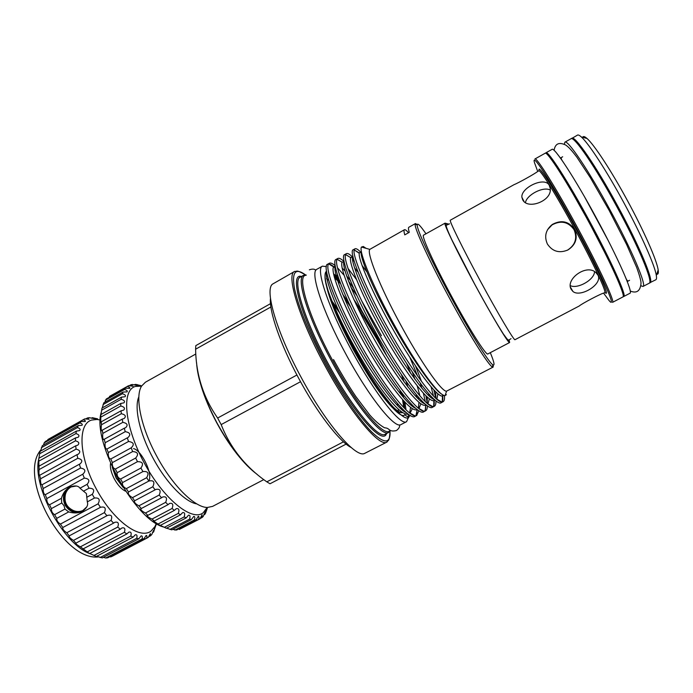 <?xml version="1.0" encoding="UTF-8"?>
<svg xmlns="http://www.w3.org/2000/svg" width="693" height="693" viewBox="0 0 693 693"><rect width="100%" height="100%" fill="white"/><g stroke="black" fill="none" stroke-linecap="round" stroke-linejoin="round"><path stroke-width="1.04" d="M509.121 339.925L509.615 342.524C508.801 344.213 492.255 316.744 474.35 283.567C456.67 250.918 443.208 222.973 445.019 223.172L446.223 224.125M445.322 223.241L446.275 224.16M448.969 224.168L445.287 223.215M83.169 510.386C80.102 511.806 76.923 511.902 73.64 510.654C66.519 507.311 63.808 501.793 65.488 494.092C66.459 490.895 68.338 488.504 71.136 486.928M82.554 511.287C75.442 514.067 69.638 512.014 65.125 505.136C61.842 497.253 63.513 491.155 70.149 486.841M76.438 486.001L71.093 486.936C64.293 490.956 62.509 496.916 65.731 504.816C70.175 511.538 75.84 513.478 82.753 510.62L86.894 506.748M156.436 523.561L153.543 532.051L153.595 530.249L151.819 534.494L150.563 535.767L150.355 533.549L148.293 537.378L146.717 538.106C147.133 536.261 146.951 535.386 146.171 535.464L143.936 538.825L142.065 538.981C142.611 536.746 142.299 535.715 141.121 535.888L138.843 538.756L136.703 538.314C137.422 535.663 136.954 534.485 135.308 534.779L133.108 537.127L130.769 536.079C131.679 532.995 131.038 531.678 128.863 532.12L126.88 533.931L124.393 532.302C125.511 528.776 124.697 527.33 121.942 527.953L120.322 529.235L117.749 527.044C119.101 523.094 118.096 521.526 114.735 522.34L113.609 523.12L111.027 520.426C112.621 516.086 111.426 514.423 107.45 515.436L106.921 515.748L104.409 512.612C106.289 508.064 104.972 506.297 100.468 507.302L98.094 503.828C100.338 499.506 99.125 497.574 94.439 498.033L87.292 501.888L86.408 493.581L79.981 488.219L87.11 484.338C90.116 480.734 89.189 478.655 84.329 478.109L82.77 474.22C86.131 471.067 85.395 469.005 80.561 468.035L79.366 464.232L41.901 484.866C40.826 484.364 40.385 482.337 40.584 478.776L39.64 475.502C38.964 474.922 38.791 472.947 39.103 469.585L38.721 459.173L40.09 451.342L76.377 431.115L79.617 430.578C80.709 429.4 79.981 428.395 77.434 427.564L78.283 425.606L42.308 445.694L40.566 451.074M87.292 501.888C88.522 505.067 86.677 508.359 81.757 511.763C77.72 513.262 73.363 513.314 68.694 511.919L56.765 518.355L54.608 514.665C52.365 513.322 51.291 511.304 51.377 508.619L49.515 504.781C47.661 503.828 46.76 501.758 46.795 498.579L45.288 494.698C43.815 494.204 43.105 492.151 43.165 488.53L42.048 484.736M49.515 504.781L61.417 498.302L61.729 502.997L64.016 505.699L64.969 509.06L68.694 511.919M82.25 511.477C75.208 514.024 69.491 511.91 65.099 505.145C61.842 497.444 63.41 491.38 69.802 486.98M79.366 464.232L80.016 463.929C82.969 461.209 82.224 459.329 77.781 458.29L76.992 454.686L39.882 475.164M76.992 454.686L78.361 454.14C80.812 451.819 80.041 450.155 76.065 449.133L75.702 445.824L38.834 466.25M75.702 445.824L77.746 445.166C79.712 443.251 78.941 441.805 75.45 440.826L75.502 437.907L38.912 458.246M75.502 437.907L78.179 437.248C79.686 435.715 78.933 434.494 75.918 433.575L76.377 431.115M78.283 425.606L81.991 425.294C82.736 424.445 82.051 423.648 79.929 422.903L81.133 421.491L45.478 441.424L44.153 442.896L43.564 444.993M81.133 421.491L85.222 421.509C85.681 420.937 85.048 420.33 83.325 419.689L84.841 418.841L89.111 419.308L87.491 417.948L85.577 419.014M87.491 417.948L89.276 417.671L93.763 418.589L92.316 417.688L91.337 418.234M92.316 417.688L97.661 418.867L96.76 419.369M100.303 420.001L96.985 419.456L91.493 420.097C77.599 424.22 78.829 456.505 96.006 488.409C113.011 520.4 139.518 539.916 150.953 531.15L154.955 526.559L156.306 523.484M94.439 498.033L92.264 494.308C94.898 490.306 93.806 488.27 89.007 488.21L87.11 484.338M89.986 553.716C63.41 544.178 32.155 486.408 38.73 458.965M112.379 556.184L109.763 556.722M143.936 538.825L107.71 557.804L105.708 558.021L103.465 557.302M138.843 538.756L102.304 557.908L96.682 556.262M133.108 537.127L96.292 556.47L88.964 553.153L80.388 546.829C77.382 545.226 75.84 543.962 75.762 543.043L73.51 540.384C70.417 538.574 68.971 537.066 69.179 535.854L66.788 532.726C63.773 530.829 62.457 529.088 62.812 527.503L60.421 524.073C57.788 522.409 56.575 520.504 56.765 518.355M83.325 419.689L47.86 439.518L84.044 419.248M623.189 296.474L623.752 296.5C627.044 296.387 611.339 261.235 589.483 221.067C568.069 181.453 547.86 150.182 545.971 152.781L545.686 153.274M623.752 296.5L629.92 293.286C633.454 293.044 617.965 257.718 596.075 217.498C574.627 177.824 554.157 146.647 552.035 149.376L545.971 152.781M564.362 144.283L564.873 142.178L570.989 138.747C573.856 135.594 595.14 166.493 616.666 206.341C638.686 246.725 653.49 282.597 649.185 283.229L642.974 286.469L640.93 285.759M564.873 142.178C567.498 139.154 588.522 170.149 610.022 209.944C631.999 250.268 647.019 285.966 642.974 286.469M604.27 251.585L588.721 221.639L572.92 193.65M603.62 293.182L609.034 300.493C617.697 311.001 601.767 274.8 576.403 228.162C551.507 182.094 530.613 150.164 534.572 162.924L537.733 171.44M534.901 158.992C536.365 156.635 556.098 188.063 577.46 227.573C599.246 267.645 615.341 302.486 612.499 302.373L622.903 296.942C626.151 296.847 610.42 261.72 588.574 221.561C567.16 181.956 546.985 150.676 545.131 153.257L534.901 158.992M649.549 282.874L655.803 279.773C656.548 279.392 656.721 277.98 656.332 275.554C654.963 265.748 641.259 234.676 623.743 202.512C606.635 170.885 588.66 143.382 581.323 136.963C579.504 135.308 578.231 134.685 577.503 135.1L571.482 138.643M650.051 282.779C654.383 282.129 639.613 246.232 617.593 205.847C596.058 165.991 574.731 135.092 571.838 138.271M656.782 274.203C658.168 274.497 658.636 273.094 658.177 269.993C656.912 260.516 643.996 231.003 627.425 200.58C611.235 170.66 594.118 144.612 586.988 138.461C584.641 136.382 583.211 136.001 582.692 137.327M547.392 244.023C552.451 251.516 559.286 253.508 567.888 249.982C575.84 244.776 578.066 237.881 574.575 229.305C568.78 221.232 561.373 219.612 552.356 224.428C545.694 229.833 544.04 236.365 547.392 244.023M547.539 229.704L552.061 224.896C560.992 220.123 568.329 221.725 574.073 229.721C577.529 238.21 575.32 245.036 567.446 250.19L567.888 249.982M522.695 199.818C527.668 210.17 552.52 200.823 550.199 188.245L549.185 185.152C544.351 176.308 520.746 187.838 521.881 197.245L522.695 199.818M571.179 289.327L572.972 291.51C580.422 297.791 602.875 284.295 597.972 275.156L595.833 272.505C586.399 263.574 565.124 279.322 571.179 289.327M594.542 271.639C594.447 279.842 577.572 289.241 570.382 285.672M514.093 184.633C518.199 183.082 534.996 173.718 537.673 171.474L538.79 170.85C540.012 168.927 556.774 195.798 574.818 229.175C593.217 263.019 607.042 292.697 604.703 292.628L604.019 292.992C601.585 293.269 581.756 303.673 579.209 306.011L515.02 339.691C514.379 341.285 497.981 313.695 480.058 280.483C462.352 247.791 448.709 219.906 450.346 220.192L514.093 184.633M509.615 342.524L487.863 353.941C486.347 355.985 469.187 329.019 451.403 295.998C433.801 263.513 421.084 235.325 423.57 235.135L445.019 223.172M196.829 503.898C185.092 502.2 166.034 482.649 152.798 457.666C139.57 433.246 133.966 407.371 138.86 396.794M263.79 479.617L212.63 506.366L207.406 507.467C194.785 507.631 172.107 485.247 156.427 455.604C140.705 426.637 134.754 396.309 141.658 385.984L145.435 382.207L195.824 353.993M257.042 474.289C243.945 464.639 230.57 447.487 216.926 422.808C204.288 398.588 197.505 378.577 196.587 362.777M300.537 381.704L221.171 424.592L219.386 421.318L217.645 418.018L296.933 375.008M270.885 306.982L195.599 349.211C196.05 374.809 203.395 397.739 217.645 418.018M195.599 349.211L195.816 345.616L270.504 303.664M351.247 447.557C339.587 441.839 317.134 412.811 298.7 378.335C280.44 344.594 268.936 311.001 270.478 298.328M389.301 438.53L386.963 442.047L364.137 453.664C354.747 457.111 325.355 422.756 300.97 377.001C276.637 332.164 264.544 290.124 272.41 284.191L294.62 271.431L298.839 271.405M408.532 232.761C406.47 230.405 405.102 229.4 404.435 229.729C403.794 230.093 403.898 231.809 404.755 234.875L409.26 232.354C408.368 229.296 408.22 227.607 408.818 227.269L415.428 223.562L417.238 224.523M493.295 365.038L493.113 367.091L492.281 366.9C488.331 365.107 468.771 333.931 448.943 297.124C429.365 260.966 414.509 228.612 415.124 224.35L415.428 223.562M493.113 367.091L446.535 391.173C441.779 392.056 420.33 361.477 400.017 323.622C379.868 286.452 366.536 252.867 369.793 249.385L404.435 229.729M366.06 248.328L363.314 246.509L361.495 247.037C358.29 250.823 372.938 286.677 395.036 326.256C416.909 365.817 439.942 397.271 445.166 395.538L446.405 394.663M425.97 233.801C420.339 225.58 417.411 222.618 417.203 224.922C416.666 229.14 431.297 260.871 450.493 296.309C469.923 332.38 489.076 363.011 492.931 364.856C494.984 365.939 494.1 361.876 490.306 352.659M381.427 335.733L361.434 300.381M353.586 288.262L348.354 280.83M344.109 275.277L337.56 267.862M335.221 265.696C332.545 263.427 330.57 262.604 329.314 263.253L328.655 263.903C324.168 267.697 338.487 305.396 360.732 344.785C384.147 386.772 410.706 420.019 416.649 415.454L418.91 410.654M350.701 286.781L356.904 295.634M416.883 415.35L415.168 416.242C409.442 421.561 382.614 388.288 358.905 345.772C335.351 304.045 321.301 265.419 327.642 264.198L329.314 263.253M328.768 263.972C330.466 264.137 332.796 265.688 335.767 268.607M360.637 252.07C357.943 249.359 356.063 248.259 354.981 248.796L354.253 249.982C351.827 254.842 367.221 291.597 388.712 329.634C411.391 370.27 436.512 403.967 442.221 401.957L443.07 401.741C444.326 401.022 444.776 398.943 444.404 395.495M443.07 401.741L441.328 402.642C436.659 407.441 410.75 373.406 386.859 330.639C363.158 288.652 347.955 250.381 353.283 249.749L354.981 248.796M354.591 250.182L359.277 253.291M351.966 256.453C349.359 254.01 347.505 253.066 346.396 253.629L345.651 254.634C342.55 259.147 357.605 296.214 379.348 334.702C402.269 375.797 427.867 409.355 433.653 406.505L434.303 406.297C435.533 405.613 436.079 403.776 435.932 400.788M434.303 406.297L432.579 407.189C427.555 412.162 401.334 378.387 377.503 335.707C353.846 293.806 339.033 255.414 344.698 254.582L346.396 253.629M345.876 254.764L350.337 257.398M352.512 259.58L354.305 261.573M377.642 295.53L401.498 339.483M343.771 261.252C341.034 258.766 339.059 257.839 337.837 258.446L337.119 259.269C333.333 263.427 348.025 300.823 370.019 339.752C393.191 381.297 419.265 414.7 425.13 411.01L425.571 410.828C426.801 410.161 427.416 408.472 427.425 405.769M425.571 410.828L423.856 411.72C418.477 416.874 391.952 383.35 368.182 340.748C344.577 298.934 330.145 260.429 336.157 259.399L337.837 258.446M337.17 259.303L342.186 262.223M348.025 268.434L356.401 279.435M442.498 394.638C443.061 398.206 442.922 400.649 442.082 401.966M435.672 398.137L433.887 389.986M432.432 385.091L432.085 384.009M431.081 386.859L433.48 395.998M434.026 399.194C434.502 402.772 434.277 405.223 433.333 406.54M427.304 403.404L425.935 395.824M421.517 381.462L415.549 366.043M410.135 353.595L407.241 347.323M409.935 357.527L417.593 376.03M420.166 383.064L421.872 388.184M423.371 393.182L425.294 401.585M425.649 404.417C425.935 407.649 425.589 409.875 424.618 411.096M418.901 408.515L418.789 406.956M416.987 397.635L416.112 394.447M417.247 409.511L415.939 415.627M405.31 414.024L404.634 414.838C399.887 420.478 375.389 389.838 353.465 348.804C336.4 317.299 324.619 286.633 325.026 276.316M333.723 274.385L339.007 279.478M361.261 309.884L377.52 337.786L387.153 356.592M410.135 415.332L408.29 417.714C402.235 421.734 376.775 389.847 354.253 348.345C341.961 325.632 333.281 306.514 328.205 290.999C324.61 279.426 324.055 272.834 326.55 271.214M333.602 273.77L338.634 278.404M384.84 352.815L377.157 337.95C369.386 323.57 361.573 310.689 353.716 299.298M339.691 281.375L334.121 276.178M392.134 407.328C381.072 395.842 368.044 376.429 353.04 349.073C338.808 322.202 329.963 301.204 326.516 286.096M334.476 277.59L340.549 283.68M356.107 304.452L376.36 338.383M408.42 417.662L406.566 421.682L400.952 424.592C394.975 429.452 368.65 396.691 345.348 353.101C322.132 310.334 309.684 271.63 316.883 269.265L322.392 266.164L326.394 266.606M406.566 421.682C400.805 426.429 374.679 393.503 351.351 349.852C328.101 307.025 315.41 268.399 322.392 266.164M326.533 278.725L328.69 280.249M344.057 297.54L350.537 306.722M141.545 386.166L135.551 386.408C121.301 389.83 124.186 425.684 143.927 462.352C163.505 499.099 192.169 522.08 203.257 512.707L207.198 507.458M207.294 508.29L205.639 512.95L204.842 514.362L205.041 512.066L203.188 516.493L202.113 517.48L202.079 514.778L199.965 518.832L198.622 519.369C199.16 517.29 199.056 516.242 198.302 516.242L196.015 519.88L194.421 519.932C195.097 517.498 194.872 516.32 193.754 516.389L191.398 519.577L189.579 519.135C190.419 516.328 190.064 515.012 188.513 515.176L186.183 517.896L184.173 516.943C185.196 513.756 184.693 512.309 182.666 512.586L180.466 514.821L178.3 513.374C179.539 509.805 178.881 508.229 176.317 508.653L174.367 510.394L172.098 508.471C173.553 504.521 172.73 502.841 169.612 503.421L168.009 504.677L165.688 502.321C167.377 498.016 166.381 496.231 162.69 496.994L161.538 497.782L159.208 495.036C161.148 490.41 159.979 488.556 155.708 489.483L155.102 489.847L152.815 486.763C155.015 481.895 153.699 479.989 148.848 481.046L146.673 477.702C149.22 473.094 147.973 471.058 142.931 471.578L140.913 468.044C143.806 463.782 142.671 461.651 137.491 461.668L135.672 458.03C138.929 454.175 137.924 452.009 132.666 451.55L131.168 447.851C134.667 444.447 133.792 442.316 128.552 441.467L127.269 437.881L128.006 437.534C131.046 434.528 130.128 432.571 125.251 431.652L124.272 428.222L125.667 427.668C128.248 425.06 127.304 423.276 122.834 422.332L122.185 419.135L124.203 418.468C126.334 416.25 125.372 414.665 121.336 413.721L121.024 410.819L123.631 410.143C125.32 408.29 124.368 406.912 120.764 405.994L120.79 403.447L123.934 402.85C125.234 401.36 124.298 400.173 121.128 399.298L121.483 397.158L125.104 396.725C126.039 395.564 125.138 394.577 122.392 393.754L123.059 392.056L127.07 391.874C127.703 391.017 126.845 390.211 124.497 389.457L125.45 388.219L129.79 388.357C130.171 387.759 129.366 387.127 127.382 386.451L128.603 385.689L133.082 386.244L130.968 384.762L129.097 385.81M163.531 527.009C134.572 519.594 92.013 441.502 101.178 412.552M198.622 519.369L179.262 529.469L199.965 518.832M172.644 529.374L176.542 530.05L196.015 519.88M166.563 528.161L171.751 529.842L191.398 519.577M121.483 397.158L102.01 408.056L100.78 415.765L100.788 422.843L101.221 421.838L101.481 424.748C100.979 428.196 101.091 430.24 101.81 430.881L102.243 430.188L102.841 433.394C102.391 437.049 102.729 439.154 103.846 439.709L104.21 439.293L105.145 442.732C104.756 446.526 105.327 448.666 106.861 449.151L108.342 452.546C108.039 456.41 108.862 458.558 110.811 458.983L112.379 462.612C112.049 466.094 113.046 468.251 115.359 469.074L117.16 472.695C116.753 475.693 117.879 477.806 120.565 479.045L122.583 482.562C122.029 485.031 123.276 487.058 126.317 488.643L128.5 491.969C127.763 493.884 129.097 495.772 132.484 497.635L134.546 500.779C134.07 502.373 135.525 504.054 138.929 505.821L141.285 508.541L140.783 508.627C140.592 509.918 142.16 511.382 145.478 513.019L147.834 515.349L147.063 515.349C147.159 516.346 148.804 517.584 151.992 519.083L154.296 520.963L153.257 520.807L159.225 524.896L166.381 528.257L186.183 517.896M123.059 392.056L103.751 402.876L102.287 407.9M125.45 388.219L106.324 398.96L104.747 402.321M109.641 396.335L127.382 386.451M130.968 384.762L132.415 384.476L137.093 385.438L135.161 384.39L136.807 384.563L141.632 385.966L139.873 385.291L138.877 385.845M120.79 403.447L101.152 414.414M121.024 410.819L101.221 421.838M122.185 419.135L102.243 430.188M124.272 428.222L104.21 439.293M127.269 437.881L107.094 448.96M123.25 487.543L116.129 478.109L112.335 467.48M125.606 491.198C121.639 489.371 117.897 485.325 114.397 479.054C111.192 472.808 109.91 467.584 110.542 463.357M123.233 487.517L116.32 477.988L112.301 467.316M142.931 471.578L122.583 482.562M140.913 468.044L120.565 479.045M137.491 461.668L117.16 472.695M135.672 458.03L115.359 469.074M132.666 451.55L112.379 462.612M131.09 447.895L110.837 458.965M128.552 441.467L108.342 452.546M125.251 431.652L105.145 442.732M122.834 422.332L102.841 433.394M121.336 413.721L101.481 424.748M120.764 405.994L101.065 416.978M121.128 399.298L101.594 410.221M122.392 393.754L103.023 404.608M124.497 389.457L105.301 400.225M135.161 384.39L134.156 384.953M205.639 512.95L205.154 513.201M204.842 514.362L203.69 514.96M202.113 517.48L200.069 518.546M194.421 519.932L174.887 530.128M189.579 519.135L169.88 529.426M184.173 516.943L164.319 527.347M180.466 514.821L160.525 525.285M178.3 513.374L158.316 523.882M174.367 510.394L154.296 520.963M172.098 508.471L151.992 519.083M168.009 504.677L147.834 515.349M165.688 502.321L145.478 513.019M161.538 497.782L141.285 508.541M159.208 495.036L138.929 505.821M155.102 489.847L134.788 500.692M152.815 486.763L132.484 497.635M148.848 481.046L128.5 491.969M146.673 477.702L126.317 488.643M397.358 403.387L397.843 405.881M398.258 409.173L398.31 411.339M399.757 390.15L401.247 394.854M402.546 399.679L403.785 407.562M403.655 410.152L403.491 410.923M402.624 412.647L397.912 412.101M392.273 406.098C397.08 411.036 400.519 413.201 402.581 412.621M404.036 411.304L404.262 410.732M404.625 408.428L403.776 401.03M402.685 396.561L401.438 392.359M402.59 393.841L403.794 397.851M404.92 402.235L406.02 409.788M221.171 424.592C230.284 447.895 245.504 466.978 266.822 481.843L343.485 441.822M346.136 444.092L270.001 483.775L266.822 481.843M525.476 202.529C526.723 194.88 543.338 186.122 550.19 190.047M89.007 488.21L83.446 491.216M92.264 494.308L86.712 497.314M61.729 502.997L51.377 508.619M64.969 509.06L54.608 514.665M84.329 478.109L46.795 498.579M82.77 474.22L45.288 494.698M80.561 468.035L43.165 488.53M77.781 458.29L40.584 478.776M76.065 449.133L39.103 469.585M75.45 440.826L38.747 461.2M75.918 433.575L39.51 453.854M77.434 427.564L41.337 447.713M79.929 422.903L44.153 442.896M156.15 524.87L155.665 525.129M153.543 532.051L152.434 532.631M150.563 535.767L148.484 536.85M146.717 538.106L110.672 556.973M142.065 538.981L105.708 558.021M136.703 538.314L100.061 557.544M130.769 536.079L93.85 555.5M126.88 533.931L89.813 553.464M124.393 532.302L87.231 551.905M120.322 529.235L83.039 548.951M117.749 527.044L80.388 546.829M113.609 523.12L76.143 543.017M111.027 520.426L73.51 540.384M106.921 515.748L69.343 535.802M104.409 512.612L66.788 532.726M100.468 507.302L62.812 527.503M98.094 503.828L60.421 524.073M61.417 498.302C62.881 493.295 65.618 489.544 69.621 487.058C74.948 485.299 78.404 485.68 79.981 488.219M539.163 170.885C536.772 161.746 554.946 189.865 575.866 228.595C597.193 267.801 611.33 299.445 604.876 292.299M239.856 457.553C231.713 447.817 224.03 436.269 216.805 422.912C209.936 410.039 204.738 397.773 201.195 386.114M390.012 431.063C389.388 444.343 387.188 439.44 387.768 440.965L386.963 442.047C379.617 447.825 349.913 412.439 324.272 364.388C298.692 317.264 285.94 274.437 294.62 271.431L295.972 271.344C296.933 272.67 294.023 268.148 305.483 274.887C295.287 267.437 291.64 272.08 294.525 288.825C298.726 307.77 309.017 332.761 325.389 363.79C341.19 393.122 359.381 419.637 371.924 432.198C384.65 444.196 390.679 443.823 390.003 431.072M386.529 433.523C382.934 446.171 352.988 412.837 326.55 363.245C300.104 314.587 289.18 272.67 301.516 276.455M390.324 430.431L388.634 432.432C382.042 437.638 354.877 404.799 331.323 360.681C307.831 317.403 295.781 277.98 303.586 275.286L300.225 277.183C292.281 279.946 304.184 319.421 327.659 362.664C351.195 406.748 378.482 439.483 385.213 434.216L385.343 434.944L386.469 433.558M337.837 309.035L332.138 301.325M306.167 275.26L303.586 275.286L306.176 274.974M306.167 275.286C296.275 274.593 307.796 314.735 332.432 360.091C357.094 406.315 385.178 439.128 390.046 430.275M113.444 469.75L119.69 481.635M148.9 481.003C153.023 473.371 141.216 450.086 133.515 448.596M333.116 303.759L339.501 312.682L333.125 303.759M338.167 277.027L335.914 274.645M326.602 271.517C324.064 277.598 336.607 310.23 355.873 344.776C374.662 378.828 397.947 409.728 406.548 412.768M410.048 413.21L412.37 408.593M408.004 387.11L405.968 381.167M345.088 271.032L342.247 268.156M335.317 266.285C332.536 271.491 345.296 304.27 365.029 339.657C384.269 374.497 407.709 405.899 415.835 408.385M418.988 408.584L420.876 403.742M419.923 395.868L417.229 385.94M415.038 379.435L412.248 371.95M358.125 272.262L354.478 267.732M344.066 261.096C341.017 265.35 353.993 298.241 374.203 334.485C393.919 370.149 417.515 402.087 425.112 403.967M427.928 403.906L429.383 398.804M429.132 395.98L428.768 393.78M352.85 255.951C349.497 259.147 362.682 292.117 383.394 329.27C403.612 365.783 427.356 398.276 434.39 399.514M436.867 399.194L437.881 393.771M437.448 390.592L437.361 390.124M361.374 251.316C358.913 255.076 371.717 286.27 391.64 322.236C410.767 357.12 434.199 390.454 441.909 394.248M328.205 290.999C335.551 312.179 352.841 346.301 370.227 373.137C389.44 401.94 402.131 415.609 408.307 414.137M409.65 412.915L410.568 407.38M404.192 382.06L401.394 374.601M350.363 280.604L346.535 275.727M335.273 266.008L333.654 266.883C329.747 271.102 344.43 308.333 365.956 345.946C387.915 384.364 411.027 413.002 416.891 409.65L417.221 409.494M418.399 408.125L418.962 402.312M418.563 399.211L418.104 396.794M410.689 373.38L406.782 363.738M344.1 261.304L342.151 262.257C338.912 266.814 353.932 303.742 375.216 340.947C396.924 378.958 419.603 407.753 425.381 405.188L426.143 404.816M427.157 403.274L427.33 397.124M416.571 363.496L415.003 359.771M366.796 271.76L362.032 265.462M352.997 256.679L350.701 257.614C348.129 262.517 363.478 299.125 384.511 335.923C405.959 373.527 428.222 402.477 433.922 400.675L435.065 400.095M435.897 398.336L435.654 391.779M434.823 387.837L434.632 387.092M354.253 249.982L359.329 252.962L361.235 251.793L359.329 252.962C357.397 258.194 373.059 294.49 393.841 330.882C415.038 368.078 436.893 397.158 442.498 396.11L443.944 395.365M399.549 424.896C400 426.723 398.943 428.62 396.37 430.587C388.175 432.328 390.254 427.953 384.598 427.815C380.041 425.32 375.086 421.023 369.716 414.925L355.899 396.613C348.354 385.412 340.895 373.059 333.524 359.554M309.355 269.82C312.413 268.745 314.579 268.901 315.861 270.279M342.663 294.23L348.648 302.694M400.502 411.105L400.71 412.526M449.558 223.787L446.864 225.034C445.079 224.021 446.725 228.898 451.784 239.665L474.384 283.558C486.391 305.691 496.006 322.436 503.248 333.792C510.351 343.78 507.969 339.007 509.06 339.96L511.01 338.66M98.475 556.912C62.916 561.373 17.455 476.515 40.861 449.922M554.079 150.355C555.171 143.624 559.052 141.857 565.722 145.045C568.416 146.942 571.015 149.445 576.871 157.19L590.332 177.642L609.182 210.438L626.697 244.698L636.668 267.446C639.674 275.771 641.12 281.089 641.016 283.394C640.271 291.095 636.676 293.641 630.223 291.034M561.858 157.268C560.654 157.666 561.131 159.303 563.296 162.179M584.433 196.613L607.952 240.064M586.988 138.461L581.323 136.963M570.521 287.292L572.972 291.51M562.69 156.774L560.412 158.047M369.793 249.385L361.495 247.037M446.535 391.173L445.166 395.538M417.203 224.922L415.124 224.35M128.413 385.793L109.442 396.439M139.137 385.94L137.075 385.23M206.072 509.598L204.859 514.336M390.072 430.292L388.634 432.432L385.213 434.216M404.634 414.838L408.757 417.463M414.319 415.479L409.598 412.872M423.423 410.992L418.641 408.316M432.536 406.47L427.711 403.733M441.649 401.923L436.763 399.099M363.314 246.509L363.288 247.548M408.29 417.714L408.428 414.223M335.325 266.337L333.654 266.883L328.655 263.903M417.021 409.346L416.649 415.454M343.901 261.521L342.151 262.257L337.119 259.269M425.814 404.556L425.13 411.01M352.945 256.427L350.701 257.614L345.651 254.634M434.71 399.792L433.922 400.675L433.653 406.505M443.503 395.183L442.498 396.11L442.221 401.957M492.931 364.856L492.281 366.9M301.455 276.49L299.688 276.672L300.225 277.183M629.556 280.319L627.243 281.531M523.986 201.412L521.881 197.245M552.061 224.896L552.356 224.428M658.177 269.993L656.332 275.554M625.372 276.871C626.567 280.206 627.676 281.497 628.69 280.743M112.119 556.323L148.051 537.508M96.985 419.456L93.278 418.113M154.955 526.559L153.751 531.678M155.838 525.675L155.258 525.978"/></g></svg>
